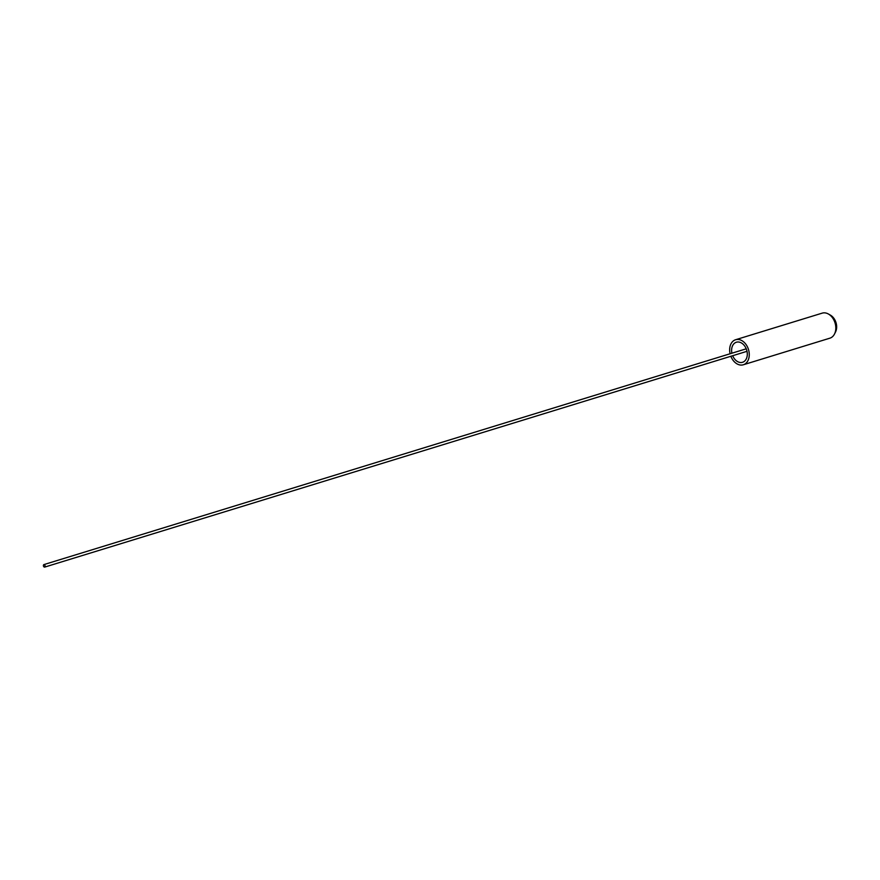 <?xml version="1.0" encoding="UTF-8"?>
<svg xmlns="http://www.w3.org/2000/svg" width="880" height="880" viewBox="0 0 880 880"><rect width="100%" height="100%" fill="white"/><g stroke="black" fill="none" stroke-linecap="round" stroke-linejoin="round"><path stroke-width="1.32" d="M735.603 339.735L822.173 313.148A13.101 9.438 72.9 0 1 825.209 312.906A13.101 9.438 72.9 0 1 828.355 313.984L830.379 315.117A11 7.931 72.9 0 1 835.549 331.936L834.504 334.015A13.101 9.438 72.9 0 1 829.862 338.184L743.303 364.782A13.101 9.438 -107.1 0 0 748.979 351.527A13.101 9.438 -107.1 0 0 738.65 339.504A13.101 9.438 -107.1 0 0 735.603 339.735A13.101 9.438 -107.1 0 0 730.092 353.76M828.355 313.984A13.101 9.438 72.9 0 1 834.504 334.015M731.907 353.21A10.483 7.557 72.9 0 1 736.373 342.232A10.483 7.557 72.9 0 1 738.815 342.045A10.483 7.557 72.9 0 1 747.076 351.67A10.483 7.557 72.9 0 1 742.533 362.285A10.483 7.557 72.9 0 1 740.102 362.472A10.483 7.557 72.9 0 1 732.677 355.718M730.862 356.268A13.101 9.438 -107.1 0 0 740.256 365.013A13.101 9.438 -107.1 0 0 743.303 364.782M44.462 567.094A1.309 0.946 -107.1 0 0 44 564.564A1.309 0.946 -107.1 0 0 44.462 567.094M747.01 351.307L44.77 567.072M746.24 348.799L44 564.564"/></g></svg>
